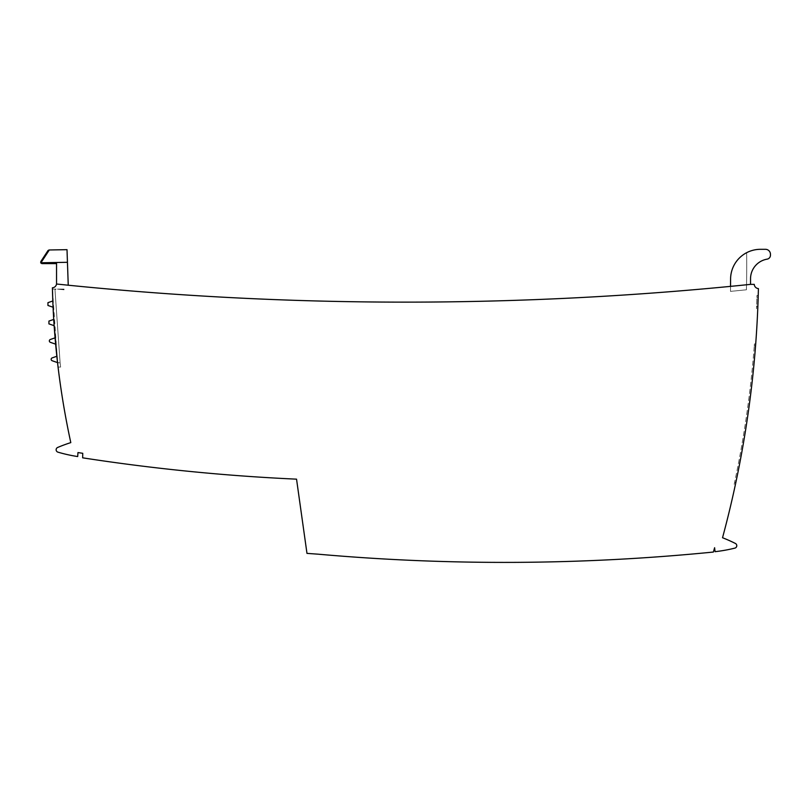 <?xml version="1.0" encoding="UTF-8"?>
<svg xmlns="http://www.w3.org/2000/svg" width="811" height="811" viewBox="0 0 811 811"><rect width="100%" height="100%" fill="white"/><g stroke="black" fill="none" stroke-linecap="round" stroke-linejoin="round"><path stroke-width="0.61" stroke-dasharray="4.05 3.04" d="M56.547 284.012A3363.136 3363.136 0 0 0 750.52 284.367L754.26 284.367A4.481 4.481 0 0 0 758.407 288.594A1045.349 1045.349 0 0 1 722.53 537.734A149.336 149.336 0 0 1 735.415 543.471A2.494 2.494 0 0 1 734.898 548.114A149.336 149.336 0 0 1 715.049 551.673L714.613 547.719A1040.371 1040.371 0 0 1 713.386 552.048A2115.585 2115.585 0 0 1 317.953 554.166A2793.571 2793.571 0 0 1 306.974 553.376L296.542 479.159A1995.618 1995.618 0 0 1 82.651 457.83L82.752 453.308A1991.137 1991.137 0 0 1 77.978 452.558L77.684 456.552A149.336 149.336 0 0 1 57.905 452.143A2.494 2.494 0 0 1 57.642 447.469A149.336 149.336 0 0 1 70.8 442.613A816.363 816.363 0 0 1 52.401 287.793A4.481 4.481 0 0 0 56.547 284.012A3363.136 3363.136 0 0 0 68.246 285.208A3363.136 3363.136 0 0 1 56.547 284.012L56.547 262.49L56.547 263.605L56.547 262.49L40.641 262.794L40.753 261.649M746.424 289.791A1033.396 1033.396 0 0 0 746.637 252.697A29.865 29.865 0 0 0 730.589 278.913L730.488 291.372A3368.113 3368.113 0 0 0 746.424 289.791A1033.396 1033.396 0 0 0 746.637 252.697A29.865 29.865 0 0 0 730.589 278.913L730.488 291.372A3368.113 3368.113 0 0 0 746.424 289.791A1033.396 1033.396 0 0 0 746.637 252.697A29.865 29.865 0 0 0 730.589 278.913L730.488 291.372A3368.113 3368.113 0 0 0 746.424 289.791A1033.396 1033.396 0 0 0 746.637 252.697A29.865 29.865 0 0 0 730.589 278.913L730.488 291.372A3368.113 3368.113 0 0 0 746.424 289.791M53.08 307.237L53.729 319.422L48.924 321.075L48.924 323.883L54.144 325.677L57.561 362.801C58.21 368.295 58.21 368.295 57.561 362.801C58.21 368.295 58.21 368.295 57.561 362.801C58.21 368.295 58.21 368.295 57.561 362.801C58.21 368.295 58.21 368.295 57.561 362.801L56.841 356.293A816.363 816.363 0 0 0 57.54 362.568L60.105 362.801C60.754 368.295 60.754 368.295 60.105 362.801C60.754 368.295 60.754 368.295 60.105 362.801L54.976 289.73L56.091 289.101L54.976 289.73L60.105 362.801L54.976 289.73L56.091 289.101L54.976 289.73L60.105 362.801C60.754 368.295 60.754 368.295 60.105 362.801C60.754 368.295 60.754 368.295 60.105 362.801L57.561 362.801L60.105 362.801L57.561 362.801L52.431 289.101L52.806 300.982L47.94 302.665L47.94 305.463L53.08 307.237L52.806 300.982M758.163 297.455L757.768 308.636L758.224 295.468L757.768 308.636L758.163 297.455L756.906 297.455L756.967 295.468L756.501 308.636L756.906 297.455L758.163 297.455M755.7 343.945L754.433 343.945L755.7 343.945L755.548 345.942A1045.349 1045.349 0 0 1 735.881 482.332L735.455 484.329L735.881 482.332A1045.349 1045.349 0 0 0 755.548 345.942L754.281 345.942L754.433 343.945L754.281 345.942A1045.349 1045.349 0 0 1 734.614 482.332A1045.349 1045.349 0 0 0 754.281 345.942L755.548 345.942M760.454 249.312L765.472 249.312A4.978 4.978 0 0 1 770.45 254.289L770.45 255.222A3.984 3.984 0 0 1 767.135 259.145A19.91 19.91 0 0 0 750.54 278.781A19.91 19.91 0 0 1 767.135 259.145A3.984 3.984 0 0 0 770.45 255.222L770.45 254.289A4.978 4.978 0 0 0 765.472 249.312L760.454 249.312A29.865 29.865 0 0 0 730.589 278.913A29.865 29.865 0 0 1 760.454 249.312A29.865 29.865 0 0 0 730.589 278.913L730.529 286.364A3363.136 3363.136 0 0 0 750.52 284.367A3363.136 3363.136 0 0 1 730.529 286.364A3363.136 3363.136 0 0 0 750.52 284.367A3363.136 3363.136 0 0 1 730.529 286.364L730.589 278.913L730.529 286.364M750.54 284.367L750.54 278.781M55.077 337.863A816.363 816.363 0 0 0 55.624 344.117L55.077 337.863A149.336 149.336 0 0 0 50.333 339.495A1.49 1.49 0 0 0 50.333 342.303A149.336 149.336 0 0 0 55.624 344.117A816.363 816.363 0 0 1 55.077 337.863M57.54 362.568A816.363 816.363 0 0 1 56.841 356.293A149.336 149.336 0 0 0 52.147 357.915A1.49 1.49 0 0 0 52.147 360.723A149.336 149.336 0 0 0 57.54 362.568L57.551 362.669A816.363 816.363 0 0 0 57.561 362.801A816.363 816.363 0 0 1 57.551 362.669L57.561 362.801M52.431 289.101L56.091 289.101L52.431 289.101M54.144 325.677L53.729 319.422M56.547 262.49L67.445 262.298L67.009 249.666L49.045 249.981L48.011 250.548M68.246 285.208L67.445 262.298M44.757 263.605L53.607 263.605M767.135 259.145A3.984 3.984 0 0 0 770.45 255.222M770.45 254.289A4.978 4.978 0 0 0 765.472 249.312M756.501 308.636L756.582 306.639L756.501 308.636L757.768 308.636L756.501 308.636M758.224 295.468L756.967 295.468L758.224 295.468M757.849 306.639L756.582 306.639L757.849 306.639M734.188 484.329L734.614 482.332L734.188 484.329L735.455 484.329L734.188 484.329M735.881 482.332L734.614 482.332L735.881 482.332M57.409 289.101L64.039 289.791L57.409 289.101L64.039 289.101L64.039 289.791L64.039 289.101L64.039 289.791L57.409 289.101L64.039 289.101L57.409 289.101L64.039 289.791L64.039 289.101L57.409 289.101M40.935 262.764L49.299 249.97M58.068 367.069L60.612 367.069L58.068 367.069"/><path stroke-width="1.22" d="M40.753 261.649L48.011 250.548L40.641 262.794L56.547 262.49L56.547 284.012A3363.136 3363.136 0 0 0 750.52 284.367L754.26 284.367A4.481 4.481 0 0 0 758.407 288.594A1045.349 1045.349 0 0 1 722.53 537.734A149.336 149.336 0 0 1 735.415 543.471A2.494 2.494 0 0 1 734.898 548.114A149.336 149.336 0 0 1 715.049 551.673L714.613 547.719A1040.371 1040.371 0 0 1 713.386 552.048A2115.585 2115.585 0 0 1 317.953 554.166A2793.571 2793.571 0 0 1 306.974 553.376L296.542 479.159A1995.618 1995.618 0 0 1 82.651 457.83L82.752 453.308A1991.137 1991.137 0 0 1 77.978 452.558L77.684 456.552A149.336 149.336 0 0 1 57.905 452.143A2.494 2.494 0 0 1 57.642 447.469A149.336 149.336 0 0 1 70.8 442.613A816.363 816.363 0 0 1 52.401 287.793A4.481 4.481 0 0 0 56.547 284.012M57.561 362.801L54.144 325.677L48.924 323.883L48.924 321.075L53.729 319.422L53.08 307.237L47.94 305.463L47.94 302.665L52.806 300.982L52.431 289.101M755.548 345.942L755.7 343.945M54.144 325.677L55.077 337.863A149.336 149.336 0 0 0 50.333 339.495A1.49 1.49 0 0 0 50.333 342.303A149.336 149.336 0 0 0 55.624 344.117L56.841 356.293A149.336 149.336 0 0 0 52.147 357.915A1.49 1.49 0 0 0 52.147 360.723A149.336 149.336 0 0 0 57.54 362.568M53.729 319.422L53.08 307.237M52.806 300.982L52.441 289.375M68.246 285.208L67.445 262.298L56.547 262.49M53.607 263.605L41.817 263.605L40.641 262.794L41.817 263.605M48.011 250.548L49.045 249.981L67.009 249.666L67.445 262.298M767.135 259.145A19.91 19.91 0 0 0 750.54 278.781A19.91 19.91 0 0 1 767.135 259.145A3.984 3.984 0 0 0 770.45 255.222L770.45 254.289A4.978 4.978 0 0 0 765.472 249.312L760.454 249.312A29.865 29.865 0 0 0 730.589 278.913L730.529 286.364M750.54 278.781L750.54 284.367M770.45 254.289L770.45 255.222M760.454 249.312L765.472 249.312M49.299 249.97L40.935 262.764M44.757 263.605L56.547 263.605"/></g></svg>
